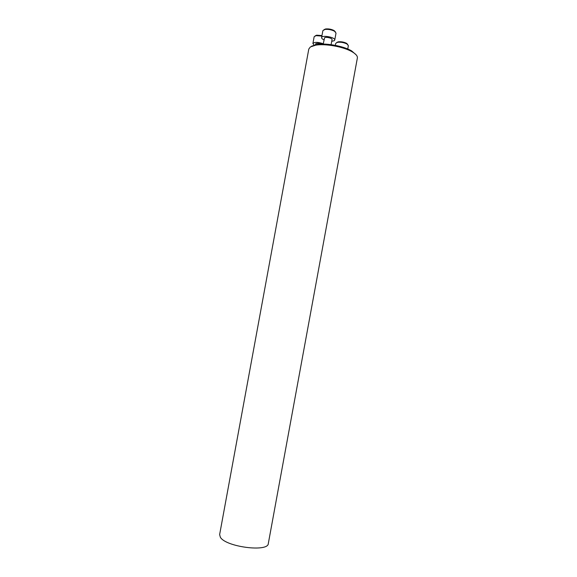 <?xml version="1.0" encoding="UTF-8"?>
<svg xmlns="http://www.w3.org/2000/svg" width="577" height="577" viewBox="0 0 577 577"><rect width="100%" height="100%" fill="white"/><g stroke="black" fill="none" stroke-linecap="round" stroke-linejoin="round"><path stroke-width="0.87" d="M311.522 46.225L316.622 44.501C325.832 42.799 343.668 46.073 351.674 50.935L356.103 54.793M220.335 537.187L219.635 534.562L308.796 49.059L310.361 46.968L315.684 45.179C325.291 43.405 343.957 46.831 352.309 51.901C355.973 54.072 357.653 56.099 357.372 57.974L268.319 543.498C268.348 552.463 225.535 546.938 220.335 537.187M323.214 44.068L324.584 37.75C325.976 36.618 332.503 38.212 332.042 39.561L331.104 44.667M323.935 29.701L325.594 28.965C328.58 28.662 331.407 29.196 334.09 30.552L335.374 31.836M331.717 41.306L334.249 40.707L334.747 40.058C335.605 37.332 321.771 34.75 321.598 37.599C321.526 38.342 322.319 39.092 323.985 39.856M334.747 40.058L336.023 33.098L334.552 31.252C331.508 29.715 328.299 29.117 324.916 29.449L322.875 30.639L321.598 37.599M315.403 44.739L315.785 43.679C317.126 43.124 319.009 43.253 321.447 44.083M315.15 35.875L316.665 35.183L321.973 35.565M323.271 43.744C317.963 41.991 314.508 41.912 312.907 43.506L314.104 45.071M321.879 36.07L315.994 35.659L314.148 36.748L312.907 43.506M336.701 42.525L338.172 41.832C341.144 41.515 343.957 42.02 346.618 43.354L347.751 44.516M347.758 49.009L348.371 45.67L347.08 44.047C344.058 42.532 340.863 41.955 337.502 42.316L335.713 43.383L335.352 45.359M316.622 44.501L315.684 45.179M351.674 50.935L352.309 51.901M325.594 28.965L324.916 29.449M334.09 30.552L334.552 31.252M316.665 35.183L315.994 35.659M338.172 41.832L337.502 42.316M346.618 43.354L347.08 44.047"/></g></svg>

